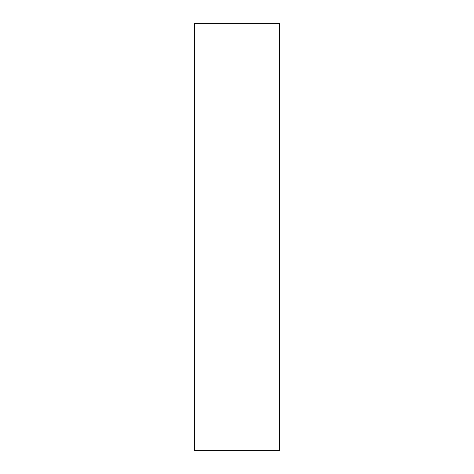 <?xml version="1.0" encoding="UTF-8"?>
<svg xmlns="http://www.w3.org/2000/svg" width="474" height="474" viewBox="0 0 474 474"><rect width="100%" height="100%" fill="white"/><g stroke="black" fill="none" stroke-linecap="round" stroke-linejoin="round"><path stroke-width="0.71" d="M279.66 450.3L279.66 23.7L194.34 23.7L194.34 450.3L279.66 450.3"/></g></svg>
